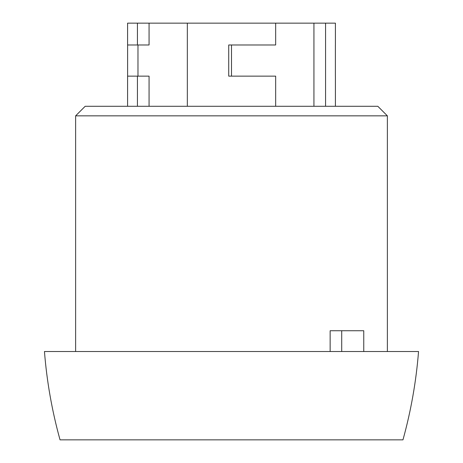 <?xml version="1.0" encoding="UTF-8"?>
<svg xmlns="http://www.w3.org/2000/svg" width="463" height="463" viewBox="0 0 463 463"><rect width="100%" height="100%" fill="white"/><g stroke="black" fill="none" stroke-linecap="round" stroke-linejoin="round"><path stroke-width="0.69" d="M275.664 106.282L275.664 76.146L228.728 76.146L228.728 44.975L275.664 44.975L275.664 23.15L137.436 23.15L137.436 44.975L149.063 44.975L149.063 23.15M137.436 106.282L137.436 76.146L127.585 76.146L127.585 106.282M127.62 76.146L127.62 44.975M137.436 44.975L127.585 44.975L127.585 23.15L137.436 23.15M335.38 76.146L335.38 44.975M325.564 106.282L325.564 23.15L335.415 23.15L335.415 44.975M44.454 351.521L418.546 351.521C416.179 381.466 410.988 410.907 402.96 439.85L60.04 439.85C52.012 410.907 46.821 381.466 44.454 351.521M75.625 351.521L75.625 115.843L387.375 115.843L387.375 351.521M330.142 351.521L330.142 330.738L341.717 330.738L341.717 351.521M75.625 115.843L85.186 106.282L377.814 106.282L387.375 115.843M187.336 106.282L187.336 23.15M313.937 106.282L313.937 23.15L275.664 23.15M313.937 23.15L325.564 23.15M363.762 351.521L363.762 330.738L341.717 330.738M231.5 76.146L231.5 44.975M137.974 76.146L137.974 44.975M149.063 106.282L149.063 76.146L137.436 76.146M335.415 106.282L335.415 76.146"/></g></svg>
